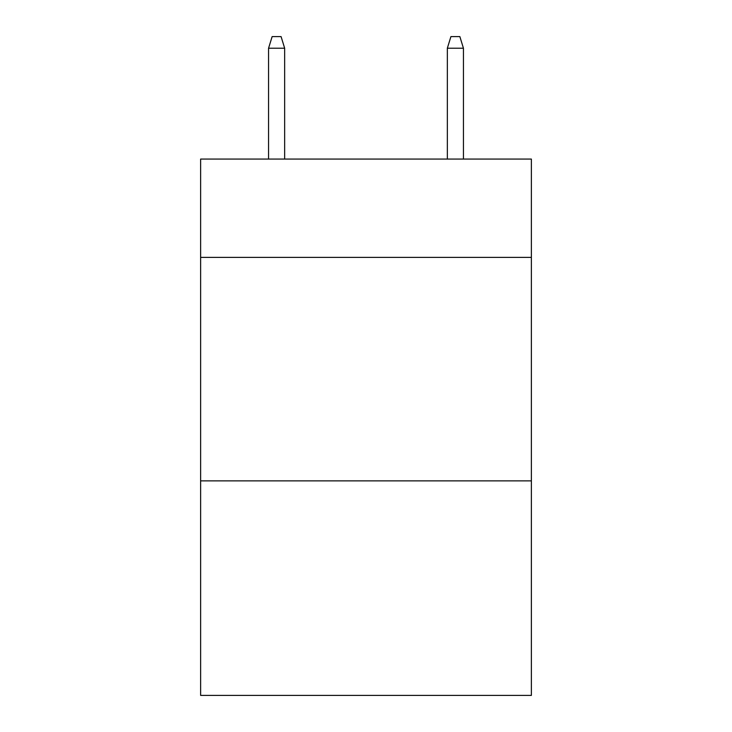 <?xml version="1.0" encoding="UTF-8"?>
<svg xmlns="http://www.w3.org/2000/svg" width="732" height="732" viewBox="0 0 732 732"><rect width="100%" height="100%" fill="white"/><g stroke="black" fill="none" stroke-linecap="round" stroke-linejoin="round"><path stroke-width="1.1" d="M531.368 257.389L531.368 159.064L200.632 159.064L200.632 257.389L531.368 257.389L531.368 695.4L200.632 695.4L200.632 257.389M531.368 480.869L200.632 480.869M284.657 159.064L284.657 48.221L268.562 48.221L268.562 159.064M268.562 48.221L272.139 36.6L281.079 36.6L284.657 48.221M447.344 48.221L450.921 36.6L459.861 36.6L463.438 48.221L447.344 48.221L447.344 159.064M463.438 48.221L463.438 159.064"/></g></svg>
